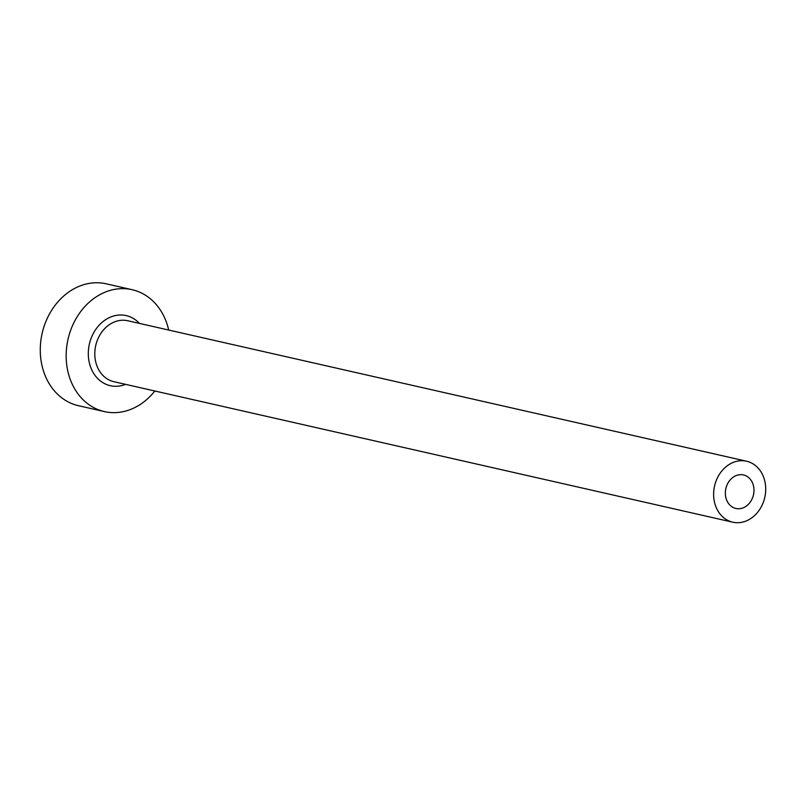 <?xml version="1.0" encoding="UTF-8"?>
<svg xmlns="http://www.w3.org/2000/svg" width="806" height="806" viewBox="0 0 806 806"><rect width="100%" height="100%" fill="white"/><g stroke="black" fill="none" stroke-linecap="round" stroke-linejoin="round"><path stroke-width="1.21" d="M736.805 475.339A17.188 14.165 102.8 0 0 725.35 492.557A17.188 14.165 102.8 0 0 735.858 508.465A17.188 14.165 102.8 0 0 742.517 508.072A17.188 14.165 102.8 0 0 753.983 490.864A17.188 14.165 102.8 0 0 743.464 474.946A17.188 14.165 102.8 0 0 736.805 475.339M744.855 521.462A31.253 25.752 102.8 0 0 765.7 490.169A31.253 25.752 102.8 0 0 746.578 461.234A31.253 25.752 102.8 0 0 734.468 461.949A31.253 25.752 102.8 0 0 713.632 493.252A31.253 25.752 102.8 0 0 732.745 522.187A31.253 25.752 102.8 0 0 744.855 521.462M168.686 330.047A62.505 51.503 102.8 0 0 132.103 289.697A62.505 51.503 102.8 0 0 107.873 291.127A62.505 51.503 102.8 0 0 66.193 353.733A62.505 51.503 102.8 0 0 104.427 411.594A62.505 51.503 102.8 0 0 128.648 410.153A62.505 51.503 102.8 0 0 154.843 390.991M132.103 289.697L106.211 283.813A62.505 51.503 102.8 0 0 81.98 285.253A62.505 51.503 102.8 0 0 40.3 347.849A62.505 51.503 102.8 0 0 78.535 405.72L104.427 411.594M125.605 384.361A35.938 29.62 -77.2 0 1 124.235 384.865A35.938 29.62 -77.2 0 1 88.902 360.655A35.938 29.62 -77.2 0 1 112.286 316.426A35.938 29.62 -77.2 0 1 139.448 323.408M746.578 461.234L127.771 320.758A31.253 25.752 102.8 0 0 115.661 321.473A31.253 25.752 102.8 0 0 94.816 352.776A31.253 25.752 102.8 0 0 113.938 381.712L732.745 522.187"/></g></svg>
